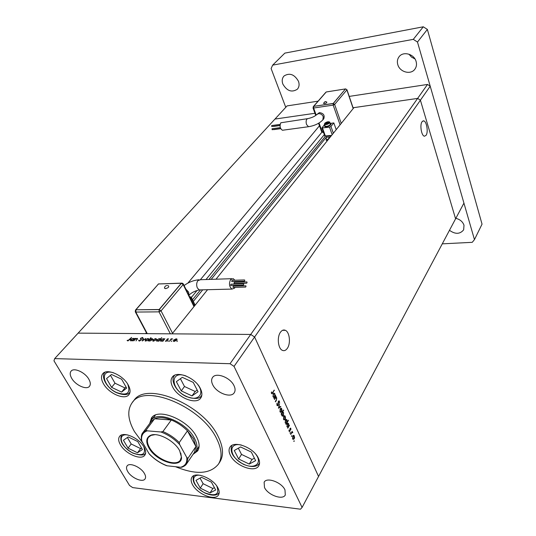 <?xml version="1.0" encoding="UTF-8"?>
<svg xmlns="http://www.w3.org/2000/svg" width="536" height="536" viewBox="0 0 536 536"><rect width="100%" height="100%" fill="white"/><g stroke="black" fill="none" stroke-linecap="round" stroke-linejoin="round"><path stroke-width="0.8" d="M353.057 107.756L417.631 98.41L420.405 100.205L455.587 218.809L463.935 203.111L430.214 86.202L427.5 84.447L349.224 96.406M207.566 289.708L172.083 333.848L250.727 334.444L254.6 337.017L318.558 476.471L254.6 337.017L250.727 334.444L78.115 333.131L274.968 119.066L314.947 113.277L274.968 119.066L287.075 105.9L318.076 101.163M234.038 366.39L420.405 100.205L455.587 218.809L302.09 507.438L234.038 366.39L230.031 363.716L417.631 98.41L420.405 100.205L430.214 86.202M216.001 279.209L353.921 107.629L417.631 98.41L427.5 84.447M193.014 454.381L197.623 450.957C199.915 447.359 199.56 442.649 196.571 436.827C188.25 419.768 157.899 407.373 151.447 418.033L149.712 423.507L151.152 420.325C157.329 410.094 186.495 422.026 194.521 438.401C197.416 444.002 197.757 448.532 195.56 451.982L199.111 446.22M195.794 451.64L198.273 449.798M175.5 466.709C195.908 475.003 210.226 474.146 218.44 464.136C222.453 457.61 221.83 449.074 216.564 438.522C201.449 406.516 144.285 383.032 132.204 402.65C127.012 410.047 127.762 419.688 134.442 431.574L143.065 443.305M218.44 464.136L219.874 461.905C223.901 455.372 223.291 446.83 218.045 436.284C203.003 404.305 145.953 380.922 133.846 400.566L132.204 402.65M103.481 383.769C108.788 393.571 124.895 400.513 128.948 394.623C130.67 392.272 130.429 389.049 128.231 384.962C123.079 375.093 106.798 368.018 102.731 373.766C100.882 376.212 101.13 379.542 103.481 383.769M172.719 387.106C177.979 397.866 196.37 405.122 200.752 398.007C202.394 395.541 202.253 392.352 200.33 388.439C195.258 377.599 176.672 370.209 172.277 377.136C170.482 379.709 170.629 383.032 172.719 387.106M230.406 455.365C235.304 465.871 255.009 473.214 258.767 465.771C259.953 463.707 259.799 461.134 258.319 458.046C253.595 447.453 233.676 440.016 229.924 447.285C228.624 449.449 228.785 452.143 230.406 455.365M192.565 484.738C197.382 494.192 215.204 501.287 218.507 494.929C219.599 493.08 219.385 490.701 217.864 487.793C213.194 478.259 195.171 471.077 191.881 477.315C190.702 479.238 190.93 481.71 192.565 484.738M120.439 444.806C125.464 453.918 141.383 460.732 144.834 455.144C146.174 453.161 145.899 450.468 144.01 447.071C139.112 437.905 123.012 430.978 119.568 436.458C118.128 438.515 118.423 441.302 120.439 444.806M284.978 489.877L285.306 494.963C282.78 500.477 267.893 495.07 264.483 487.492L264.134 482.226C266.647 476.799 281.655 482.246 284.978 489.877M88.829 379.187C90.551 382.248 90.765 384.627 89.472 386.315C86.618 390.208 75.609 385.263 71.75 378.416C69.955 375.287 69.734 372.855 71.087 371.126C73.941 367.294 85.043 372.306 88.829 379.187M212.725 384.768C216.511 393.042 230.916 398.436 234.239 392.734C235.431 390.878 235.364 388.54 234.038 385.726C230.373 377.404 215.854 371.937 212.524 377.532C211.244 379.448 211.318 381.86 212.725 384.768M127.742 471.553C131.293 477.924 142.73 482.842 145.048 478.936C145.926 477.596 145.718 475.787 144.412 473.496C140.928 467.084 129.39 462.119 127.079 465.972C126.154 467.345 126.375 469.208 127.742 471.553M230.031 363.716L54.679 358.611L53.962 360.808L129.518 485.462L132.687 487.599L300.495 509.2L302.09 507.438M274.419 399.561L276.007 396.392L275.859 397.27L276.744 397.866L276.375 400.412L275.477 401.846L275.31 401.477L276.509 399.474L276.187 397.759L275.551 397.853L274.419 399.561M278.177 405.444L277.34 405.759L276.985 405.317L276.924 403.219L277.233 404.921L278.01 405.075L278.224 402L278.479 401.189L279.176 400.901L279.604 403.052L279.243 401.658L278.66 401.538L278.177 405.444L277.018 405.377M278.445 408.231L279.524 404.003L278.908 407.44L280.63 406.389L280.817 406.784L278.445 408.231M280.214 408.774L281.38 408.278L282.063 410.449L281.641 411.856L280.489 412.345L280.04 411.769L280.214 408.774M283.712 416.318L284.871 415.822L285.547 417.959L285.125 419.366L283.98 419.869L283.544 419.299L283.712 416.318M288.971 425.597L289.279 425.075L289.447 425.43L287.765 428.264L287.886 427.413L287.015 426.77L287.189 423.768L288.328 423.299L288.737 425.584M293.829 441.423L294.123 440.659L293.829 441.423M292.803 435.922L293.949 435.4L294.586 437.483L294.177 438.883L293.051 439.406L292.643 438.87L292.803 435.922M291.47 436.351L291.765 435.587L291.47 436.351M290.666 434.508L292.167 431.319L292.087 432.09L292.77 432.726L291.825 432.646L290.666 434.508M289.989 433.168L290.284 432.405L289.989 433.168L290.331 433.175M290.07 428.365L290.646 428.09L290.954 429.497L290.244 428.706L290.164 430.683L289.333 431.54L288.931 430.019L289.44 431.058L289.795 430.917L290.07 428.365M287.202 421.839L288.207 420.157L288.375 420.512L286.003 424.478L286.13 423.628L285.252 422.971L285.427 419.969L286.572 419.5L286.974 421.819M281.614 413.826L281.293 414.348L281.125 413.986L283.531 410.04L282.7 412.043L283.598 412.693L283.43 415.695L282.264 416.164L281.614 413.826L281.233 413.805M275.115 395.682L275.437 395.166L275.611 395.541L273.849 398.342L273.983 397.478L273.065 396.774L273.253 393.726L274.419 393.283L274.901 393.893L274.868 395.668M271.705 393.029L272.603 392.62L274.211 390.087L272.75 393.035L271.752 393.793L271.544 391.876L271.705 393.029L271.317 393.009M133.806 340.883L135.548 338.377L135.91 338.384L135.528 338.832L137.471 338.444L136.023 340.909L137.089 339.161L136.74 338.658L135.186 339.308L133.806 340.883M141.189 340.125L139.253 341.043L138.65 340.273L139.139 340.105L139.548 340.688L140.827 340.119L140.626 338.223L142.683 337.533L142.891 338.028L142.382 338.236L141.96 337.787L141.001 338.216L141.189 340.125M142.308 340.997L142.998 338.464L143.393 338.471L142.851 340.306L145.759 338.497L142.308 340.997M145.283 339.764L147.916 338.477L148.707 338.906L148.378 339.804L145.752 341.084L145.169 340.956L145.45 340.079M152.914 339.858L155.561 338.564L156.371 338.993L156.05 339.898L153.41 341.191L152.814 341.05L153.088 340.179M164.143 339.181L164.9 338.712L162.837 341.271L162.455 341.265L162.817 340.822L160.572 341.157L160.653 339.945L163.319 338.651L164.291 339.469M176.88 341.506L177.483 340.943L176.88 341.506M146.388 332.695L145.598 333.64L78.115 333.131L54.679 358.611M173.517 340.119L176.197 338.799L177.048 339.234L176.753 340.159L174.079 341.466L173.443 341.318L173.698 340.467M171.339 341.425L171.942 340.869L171.339 341.425M169.497 341.358L171.172 338.786L171.547 338.792L171.245 339.167L172.605 338.846L170.957 339.61L169.497 341.358M167.962 341.385L168.565 340.829L167.962 341.385M166.77 339.368L168.083 338.705L168.579 339.08L167.158 339.355L167.393 340.628L165.463 341.251L165.731 340.762L167.004 340.635L166.77 339.368L167.393 340.574L167.138 339.717M160.157 339.154L161.758 337.647L158.857 341.218L158.482 341.211L158.844 340.769L156.619 341.104L156.7 339.891L159.359 338.605L160.304 339.435M148.834 340.608L148.077 341.07L150.998 337.533L150.154 339.007L152.371 338.651L152.284 339.851L149.624 341.137L148.834 340.608M133.772 338.43L133.98 338.806L134.73 338.37L132.62 340.863L132.258 340.863L132.626 340.427L130.489 340.769L130.603 339.569L133.223 338.31L134.121 339.087M128.037 340.541L131.615 337.412L129.665 339.703L127.722 340.889L127.099 340.481L127.528 340.219L128.191 340.822M152.331 417.042L151.4 419.983M155.44 415.085L151.152 420.325M176.505 340.427L176.197 338.799M176.411 339.221L173.899 340.125L173.838 341.03L176.364 340.152M168.338 339.201L168.083 338.705M166.039 341.352L165.818 340.923M167.286 340.749L167.098 340.387M160.827 340.28L160.653 339.945M163.534 339.06L163.319 338.651M163.962 339.851L163.748 339.435M163.487 339.992L163.554 339.074L163.071 338.96L161.021 339.951L160.974 340.869L163.634 340.28M156.874 340.226L156.7 339.891M159.574 339.02L159.359 338.605M159.514 339.938L159.587 339.027L159.112 338.92L157.068 339.904L157.014 340.816L159.661 340.226M156.15 339.757L155.929 339.342M155.809 339.027L155.561 338.564M155.674 339.898L155.742 338.973L155.306 338.873L153.283 339.864L153.209 340.769L155.809 340.152M152.378 339.71L152.164 339.301M152.043 338.987L151.789 338.518M149.49 339.804L149.417 340.722L149.879 340.829L151.909 339.844L151.969 338.933L149.49 339.804M148.177 338.96L147.916 338.477M148.01 339.804L148.083 338.886L147.661 338.786L145.651 339.77L145.564 340.668L148.144 340.059M143.253 338.94L142.998 338.464M139.052 341.023L138.65 340.273M141.162 340.152L140.961 339.777M140.633 339.147L140.419 338.745M141.055 339.931L140.626 338.223M142.656 338.122L142.295 337.439M141.417 339.623L140.921 338.692M141.404 339.462L141.156 339.007M137.477 339.127L137.062 338.35M133.464 338.752L133.223 338.31M133.31 339.616L133.41 338.712L132.968 338.611L130.958 339.576L130.885 340.487L133.451 339.878M127.89 340.883L127.528 340.219M128.024 340.863L127.823 340.487M293.815 441.396L294.17 441.423M293.855 435.889L294.351 435.929M293.762 438.85L294.177 438.883M294.016 438.535L293.849 435.882L292.971 436.277L292.844 438.515L293.165 438.924L294.016 438.535M292.502 438.488L292.844 438.515M291.463 436.324L291.812 436.358M291.973 431.648L292.334 431.674M291.731 432.063L292.087 432.09M291.624 432.244L292.683 432.324M291.41 432.612L291.825 432.646M290.11 428.298L290.847 428.351M289.072 431.192L289.969 431.259M289.085 425.403L289.447 425.43M288.281 423.815L288.763 423.849M288.435 426.495L288.214 423.768L287.35 424.137L287.229 426.428L287.577 426.87L288.435 426.495M286.881 426.408L287.229 426.428M287.015 424.11L287.35 424.137M288.006 420.492L288.375 420.512M286.532 420.023L287.008 420.057M286.68 422.71L286.452 419.969L285.588 420.338L285.467 422.636L285.822 423.085L286.68 422.71M285.119 422.616L285.467 422.636M285.252 420.311L285.588 420.338M284.83 416.351L285.306 416.378M284.676 419.34L285.125 419.366M284.958 419.011L284.77 416.311L283.879 416.686L283.752 418.951L284.093 419.387L284.958 419.011M283.403 418.931L283.752 418.951M283.544 416.66L283.879 416.686M283.323 410.375L283.705 410.402M282.325 412.017L282.7 412.043M283.135 412.66L283.598 412.693M282.961 415.668L283.43 415.695M282.157 412.934L282.385 415.695L283.256 415.333L283.383 413.028L283.015 412.573L281.782 412.908M281.681 415.226L282.03 415.246M281.346 408.827L281.822 408.854M281.172 411.822L281.641 411.856M281.474 411.487L281.279 408.774L280.382 409.142L280.248 411.42L280.603 411.862L281.474 411.487M279.899 411.393L280.248 411.42M280.033 409.115L280.382 409.142M280.053 406.737L280.817 406.784M276.844 404.894L277.233 404.921M278.445 401.25L279.504 401.31M278.325 401.524L278.66 401.538M275.785 396.74L276.174 396.761M275.471 397.25L275.859 397.27M276.295 397.839L276.744 397.866M275.102 397.833L275.551 397.853M275.216 395.521L275.611 395.541M274.439 393.866L274.901 393.893M274.553 396.573L274.687 394.235L274.298 393.759L273.42 394.107L273.293 396.439L273.688 396.928L274.553 396.573M272.938 396.426L273.293 396.439M273.065 394.087L273.42 394.107M273.983 390.442L274.385 390.463M271.27 392.68L271.611 392.7M287.403 348.246C290.887 343.308 289.641 332.092 285.393 330.33C283.578 329.526 281.916 330.189 280.402 332.313C276.871 337.124 278.043 348.454 282.251 350.289C284.147 351.167 285.862 350.484 287.403 348.246M426.093 135.293C428.505 132.05 426.589 120.942 423.581 120.848L422.033 121.732C419.588 124.901 421.504 136.111 424.492 136.211L426.093 135.293M319.469 125.772L187.814 283.175M326.31 137.229L211.171 279.37M202.702 289.829L193.308 301.426M321.915 132.171L200.41 279.671M325.298 101.545L326.766 102.001C327.081 102.597 326.317 103.14 324.474 103.642L323.469 103.267M271.806 126.516L271.672 125.565L280.114 124.372M272.167 129.705L272.04 128.754L280.295 127.615M282.934 130.188L282.459 130.255C280.02 128.607 279.47 126.114 280.817 122.778L307.45 118.684M308.971 126.65L308.515 126.71C314.585 125.732 319.369 123.454 322.853 119.87L323.757 118.798C324.937 115.314 323.489 113.243 319.416 112.587L316.763 114.577C314.88 116.359 311.925 117.706 307.905 118.617L306.907 119.079C305.989 120.446 305.882 122.275 306.585 124.566L308.515 126.71L282.459 130.255M324.602 126.288L324.709 126.536C326.531 127.166 328.581 126.583 330.859 124.781L331.067 123.896M324.876 125.317L324.635 126.329C326.458 126.965 328.508 126.375 330.786 124.58L330.96 123.649L330.243 123.334M325.071 125.853L325.164 126.107C326.679 126.63 328.387 126.148 330.29 124.647L329.908 122.389M328.079 135.936L330.786 136.419M330.464 123.374L333.834 122.918L336.213 129.665M331.61 135.394L324.796 135.976M333.834 122.918L330.947 126.456L329.493 127.139L321.915 127.983L324.588 124.513M327.161 135.963L326.33 136.988L329.988 137.404M326.33 136.988L326.176 140.298L329.58 137.919M327.583 122.315L325.814 123.394L327.804 123.119L328.32 122.496L327.583 122.315L327.851 123.066M327.496 140.506L326.176 140.298M326.612 123.548L326.33 122.771M313.667 106.363L333.271 103.542L345.492 88.922L326.243 91.971L313.667 106.363L333.238 103.435L345.492 88.922M333.238 103.435L333.184 105.116L313.614 108.024L316.18 115.126M167.547 285.547L168.324 285.795C169.336 286.874 168.378 287.832 165.457 288.67L164.505 287.825M244.825 280.174L244.45 281.206L244.825 280.174M244.409 279.933L232.075 280.321L231.699 281.346L232.115 281.588M243.753 284.087L243.371 285.119L243.753 284.087M243.337 283.839L230.989 284.201L230.607 285.226L231.029 285.467M246.051 286.05L245.676 287.082L246.051 286.05M245.642 285.809L233.321 286.144L232.939 287.169L233.348 287.403M247.116 282.15L246.741 283.175L247.116 282.15M246.707 281.909L234.393 282.278L234.018 283.303L234.433 283.537M234.869 280.234L233.22 278.646L230.648 279.558C228.751 283.537 229.194 286.72 231.961 289.085L234.58 288.16L235.076 287.363M235.532 286.083L235.679 285.333M235.773 284.06L235.76 283.504M235.599 282.244L235.405 281.487M189.65 296.877L191.131 296.971L190.441 298.492M135.93 309.768L159.138 309.513L181.322 283.249L158.489 283.953L135.93 309.768L159.199 309.634L181.382 283.37L183.171 284.556L161.041 310.867L172.552 333.265M159.138 309.513L161.041 310.867L159.018 311.851L135.809 312.066L147.273 333.653M181.322 283.249L182.186 283.115L183.245 283.792L183.171 284.556L193.978 306.612M106.543 378.584L111.595 387.347L121.585 392.091L126.67 388.111L121.652 379.247L111.508 374.463L106.543 378.584M110.483 375.321L114.999 383.213L124.948 387.923L126.067 387.046M124.948 387.923L121.585 392.091M114.999 383.213L111.595 387.347M176.371 381.652L181.248 390.885L192.002 395.903L198.059 391.736L193.228 382.389L182.294 377.331L176.371 381.652M180.404 378.711L184.491 386.503L195.205 391.488L197.215 390.094M195.205 391.488L192.002 395.903M184.491 386.503L181.248 390.885M123.407 440.264L128.057 448.15L137.497 452.779L142.415 449.557L137.792 441.59L128.218 436.927L123.407 440.264M127.387 437.503L131.193 443.989L140.593 448.585L141.504 447.989M140.593 448.585L137.497 452.779M131.193 443.989L128.057 448.15M195.975 480.343L200.27 488.108L210.045 492.912L215.673 489.998L211.425 482.152L201.496 477.308L195.975 480.343M200.049 478.105L203.124 483.707L212.859 488.477L214.413 487.666M212.859 488.477L210.045 492.912M203.124 483.707L200.27 488.108M234.286 450.488L238.641 458.997L249.233 464.062L255.632 460.659L251.33 452.062L240.564 446.95L234.286 450.488M238.346 448.203L241.508 454.421L252.054 459.446L254.399 458.193M252.054 459.446L249.233 464.062M241.508 454.421L238.641 458.997M449.47 230.306C455.298 234.433 460.029 234.272 463.653 229.823L464.002 225.241C462.722 221.676 460.002 219.378 455.835 218.34M282.82 84.011C286.921 91.046 291.772 92.775 297.373 89.197C299.162 87.107 299.544 84.494 298.505 81.365C294.478 74.33 289.654 72.534 284.026 75.985C282.13 78.122 281.728 80.795 282.82 84.011M408.935 54.183L411.514 57.104L414.951 58.927M397.779 64.622C399.729 72.139 410.844 75.127 414.904 69.164C416.485 66.946 416.887 64.4 416.117 61.526C414.261 54.029 403.226 50.947 399.106 56.709C397.39 59 396.948 61.64 397.779 64.622M442.274 243.847L472.243 242.326L474.461 239.605L417.477 42.049L413.303 39.356L272.663 65.124L271.109 68.541L285.762 107.327M474.461 239.605L482.038 224.155L427.366 29.42L423.286 26.8L284.844 53.118L272.663 65.124M417.477 42.049L427.366 29.42M413.303 39.356L423.286 26.8M179.654 450.696L181.536 457.59C181.389 469.375 156.043 461.509 148.827 447.728C145.631 441.738 146.167 437.631 150.422 435.406C157.504 431.828 174.488 440.659 179.654 450.696M154.931 434.663L150.984 435.393L148.506 437.296C146.777 439.855 147.078 443.232 149.41 447.433C155.514 458.957 176.049 467.425 180.377 460.022L181.362 457.054L180.766 453.081M186.729 457.396L187.928 458.307L186.595 463.848L194.548 452.116L195.935 446.555L193.536 438.904L187.466 430.85C182.722 426.1 177.336 422.482 171.306 420.01C164.425 417.363 158.85 416.954 154.576 418.777L151.353 421.316L142.857 432.659L146.067 430.16L147.233 430.837C142.67 432.498 140.861 435.935 141.826 441.148L149.008 453.597C154.214 459.097 160.257 463.164 167.125 465.797L180.619 467.265C185.362 465.878 187.399 462.588 186.729 457.396L179.694 444.619C174.307 438.843 168.036 434.629 160.88 431.976L147.233 430.837M187.928 458.307L195.935 446.555L187.466 430.85L179.259 442.542L179.694 444.619M195.56 451.982L193.027 454.367M160.88 431.976L162.897 431.554L171.306 420.01L154.576 418.777L146.067 430.16M149.953 454.588L149.008 453.597M141.826 441.148L141.417 440.264C141.062 436.532 141.544 433.999 142.857 432.659M167.125 465.797L166.039 465.462M186.595 463.848C185.871 465.161 184.25 466.293 181.724 467.251L180.619 467.265M167.554 340.34L167.299 339.858M290.874 433.524L291.229 433.557M275.986 400.392L276.375 400.412M274.66 398.529L275.055 398.55M272.335 393.015L272.75 393.035M322.511 128.077L325.432 136.184L208.993 279.444M200.397 290.023L192.491 299.745M324.32 134.643L205.998 279.544M197.047 290.499L191.365 297.453M322.853 119.87L323.262 116.754C322.27 114.604 320.682 113.572 318.505 113.652L316.763 114.577M324.448 124.151L324.541 124.372C326.055 124.895 327.764 124.406 329.667 122.912L329.821 122.134C328.367 121.371 326.672 121.766 324.729 123.327L324.541 124.372L325.164 126.107M324.883 123.246C325.064 124.58 326.525 124.379 329.258 122.644C329.064 121.317 327.603 121.511 324.883 123.246M340.079 124.855L333.184 105.116L334.645 104.433L341.251 123.401M319.027 123.005L322.237 131.883L323.275 131.742M353.177 108.553L346.872 89.901L334.645 104.433L333.271 103.542M329.493 127.139L332.179 134.683M330.947 126.456L333.345 133.23M329.138 138.462L328.997 138.074M322.88 132.459L321.64 131.782L323.503 132.379M321.607 131.682L318.565 123.273M312.99 107.857L313.614 108.024L313.701 106.47L313.024 107.944L315.738 115.461M345.767 88.909L346.872 89.901L345.767 88.909M231.686 278.693L200.558 279.718L197.911 280.616C196.471 282.767 196.283 285.212 197.362 287.966L199.238 289.916L200.846 289.875M185.845 289.098L188.699 292.167L188.873 295.282M170.347 333.834L159.018 311.851L159.199 309.634M191.064 297.728L194.87 305.507M158.683 283.946L181.697 283.129M135.809 312.066L135.997 309.888L135.454 310.103L135.38 311.972L135.809 312.066M135.213 311.664L146.898 333.653M158.361 284.093L135.454 310.103M113.552 372.788C99.374 368.299 102.497 386.369 116.587 392.526C127.2 396.084 130.898 393.257 127.682 384.037M186.113 376.004C169.644 369.713 170.354 389.464 186.367 396.345C197.583 402.013 205.482 394.235 197.717 384.513M127.983 435.031C116.54 432.753 120.66 447.433 132.72 452.913C142.388 456.491 146.08 454.428 143.809 446.736M200.571 475.338C189.195 473.543 192.819 487.358 204.873 492.865C215.8 496.772 219.773 494.5 216.785 486.058M193.764 475.78L193.764 475.78C191.6 481.522 195.305 487.264 204.873 493.013C214.849 497.167 217.985 494.393 219.137 492.557L219.137 492.557M241.495 445.074C227.358 441.644 229.401 457.925 243.491 464.149C254.506 469.817 262.995 463.292 255.739 454.193M162.897 431.554C168.994 434.086 174.448 437.751 179.259 442.542M176.826 338.94L177.074 339.435M176.612 339.616L176.833 340.045M173.838 341.03L174.066 341.466M165.879 340.976L166.073 341.345M163.922 338.786L164.284 339.476M160.974 340.869L161.202 341.291M159.922 338.732L160.298 339.449M159.775 339.389L160.003 339.811M157.014 340.816L157.242 341.238M156.15 338.698L156.391 339.154M153.209 340.769L153.43 341.191M152.371 338.651L152.619 339.127M149.417 340.722L149.638 341.137M148.492 338.605L148.727 339.054M148.271 339.241L148.492 339.656M145.564 340.668L145.785 341.084M139.28 340.628L139.501 341.03M142.683 337.533L142.877 337.894M137.169 338.906L137.37 339.281M133.591 339.04L133.812 339.456M130.885 340.487L131.106 340.889M293.949 435.4L293.366 435.353M293.165 438.924L292.649 438.883M293.386 435.848L292.877 435.808M292.495 432.096L292.147 432.07M292.093 432.445L291.53 432.405M290.391 428.565L289.983 428.532M289.44 431.058L289.011 431.024M288.328 423.299L287.705 423.252M287.577 426.87L287.048 426.83M287.765 423.735L287.236 423.695M286.572 419.5L285.936 419.454M285.822 423.085L285.286 423.045M285.996 419.943L285.467 419.902M284.871 415.822L284.261 415.782M284.093 419.387L283.564 419.353M284.288 416.278L283.758 416.244M283.162 412.137L282.284 412.084M282.539 412.539L282.023 412.506M282.385 415.695L281.849 415.661M281.38 408.278L280.75 408.244M280.603 411.862L280.067 411.829M280.777 408.74L280.254 408.713M277.507 405.263L276.951 405.229M279.176 400.901L278.787 400.881M278.814 401.384L278.385 401.363M276.321 397.344L275.437 397.297M275.725 397.739L275.176 397.705M274.419 393.283L273.735 393.25M273.688 396.928L273.132 396.895M273.816 393.732L273.266 393.705M271.866 393.23L271.37 393.203M282.552 330.317L285.393 330.33M422.917 120.935L423.581 120.848M328.193 136.251L328.052 135.849M321.915 127.983L324.836 136.084M272.114 129.712L280.636 128.54M273.829 129.618L280.703 128.674M273.467 126.436L280.006 125.525M271.745 126.523L280.006 125.364M325.801 92.326L313.218 106.724M346.96 89.713L353.284 108.426M325.097 101.572L323.456 103.394M199.064 279.738C193.617 280.241 188.632 282.184 184.109 285.554M166.75 285.534C165.282 285.856 164.532 286.767 164.498 288.254M191.278 297.272L195.138 305.165M231.961 289.085L199.238 289.916C194.514 291.088 191.064 292.89 188.893 295.323M246.741 283.175L234.245 283.544M245.676 287.082L233.16 287.41M243.371 285.119L230.835 285.467M244.45 281.206L231.927 281.594M183.392 284.093L194.253 306.27M158.924 283.812L158.013 284.294M104.862 372.433C100.527 376.748 106.992 388.433 116.62 392.727C123.575 395.32 127.977 395.179 129.826 392.305M174.388 375.696C170.126 380.171 176.264 392.198 186.387 396.56C194.789 399.347 199.821 399.019 201.503 395.575M121.545 435.058C119.186 441.155 122.918 447.158 132.747 453.067C140.405 455.714 144.7 455.647 145.618 452.86M231.867 445.704C229.482 452.156 233.354 458.36 243.485 464.33C254.004 468.699 258.252 465.456 259.344 463.305M181.362 457.054L181.536 457.59M166.636 465.717C160.103 463.111 154.314 459.211 149.283 454.019M150.984 435.393L150.422 435.406"/></g></svg>
